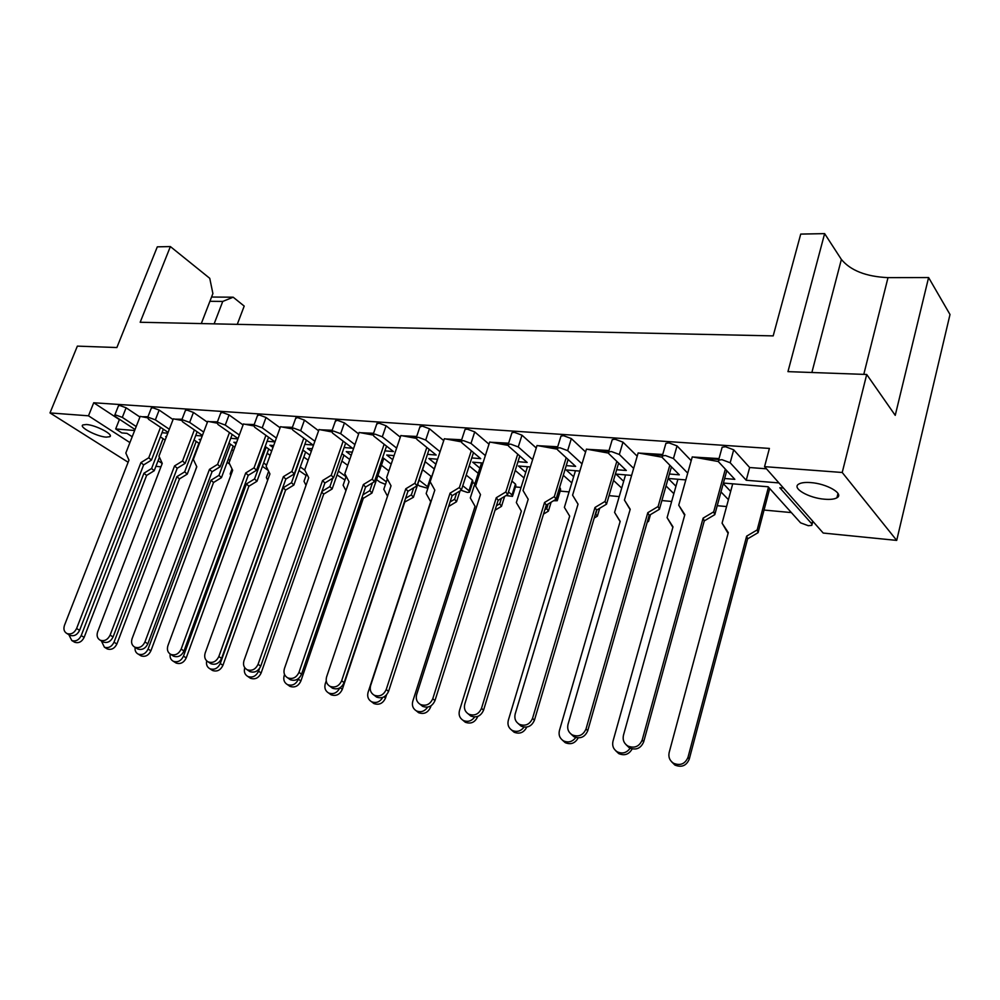 <?xml version="1.0" encoding="UTF-8"?>
<svg xmlns="http://www.w3.org/2000/svg" width="1000" height="1000" viewBox="0 0 1000 1000"><rect width="100%" height="100%" fill="white"/><g stroke="black" fill="none" stroke-linecap="round" stroke-linejoin="round"><path stroke-width="1.5" d="M824.75 499.225C830.387 499.675 834.45 499.2 836.925 497.775C844.488 493.9 826.812 483.587 810.65 482.587C805.113 482.188 801.15 482.688 798.763 484.075C791.338 488.062 808.787 498.137 824.75 499.225M106.175 437.137L109.812 436.712C114.062 434.637 95.638 424.975 86.4 424.5L82.85 424.938C78.725 427.1 96.988 436.613 106.175 437.137M472.463 482.938L475.05 483.175M515.45 486.938L521.05 487.45M560.188 491.1L569.062 491.912M609.05 495.637L619.212 496.587M661.888 500.55L671.663 501.463M717.237 505.7L726.562 506.562M764.05 510.05L791.375 512.587M160.938 466.825L155.912 466.325M237.275 324.35L244.2 306.075L233.175 297.2L222.75 301.425L214.137 323.85M128.125 462.25L50 412.925L77.362 346.125L116.875 347.537L157.312 246.838L170.375 246.575L140.175 322.262L773.188 335.887L800.725 234.088L824.625 233.612L787.962 371.637L866.712 374.475L895.238 415.35L928.6 277.55L950 314.513L896.7 540.4L823.213 533.05L764.562 466.65L842.225 472.488L896.7 540.4M134.65 430.5L115.688 428.95L121.812 432.925L127 433.363L132.213 436.75M120.062 419.675L119.375 419.613L115.688 428.95M167.812 433.188L162 432.725M719.025 458.6L693.062 457.025M662.725 454.475L639.087 453.088M609.012 450.538L587.513 449.312M557.7 446.775L538.175 445.712M508.638 443.188L490.962 442.262M461.688 439.75L445.712 438.95M416.7 436.45L402.312 435.775M373.562 433.288L360.65 432.738M332.175 430.262L320.625 429.8M292.413 427.35L282.15 426.987M254.2 424.55L245.113 424.288M217.438 421.85L209.462 421.675M182.037 419.263L175.113 419.162M147.95 416.763L141.988 416.737M118.375 406.037L119.725 405.462L126.112 407.788L122.325 417.388L115.925 415.062L114.738 415.225L115.862 416.9L135.037 429.513M139.925 417.025L126.112 407.788M151.237 408.325L152.675 407.713L159.162 410.075L155.375 419.85L148.863 417.488L147.6 417.663L148.663 419.35L168.113 432.4M173.05 419.562L159.162 410.075M185.312 410.7L186.85 410.037L193.45 412.45L189.65 422.413L183.038 420L181.688 420.188L182.7 421.9L202.425 435.425M207.413 422.2L193.45 412.45M220.688 413.175L222.338 412.45L229.05 414.913L225.25 425.075L218.525 422.612L217.075 422.812L218.025 424.525L238.025 438.575M243.075 424.938L229.05 414.913M257.438 415.75L259.188 414.963L266.012 417.475L262.225 427.825L255.375 425.325L253.825 425.538L254.713 427.275L275 441.875M280.113 427.8L266.012 417.475M295.625 418.425L297.512 417.575L304.45 420.125L300.663 430.7L293.7 428.15L292.038 428.375L292.85 430.112L313 445.012L304.837 444.35M318.6 430.788L304.45 420.125M335.363 421.213L337.375 420.288L344.45 422.887L340.662 433.688L333.575 431.087L331.8 431.325L332.537 433.075L352.438 448.212L344.087 447.537M358.638 433.913L344.45 422.887M376.725 424.113L378.888 423.125L386.087 425.775L382.312 436.8L375.1 434.137L373.188 434.4L373.837 436.163L393.462 451.562L384.925 450.863M400.312 437.175L386.087 425.775M419.825 427.15L422.15 426.062L429.475 428.775L425.712 440.037L418.375 437.325L416.312 437.612L416.887 439.375L436.188 455.037L427.45 454.325M443.725 440.6L429.475 428.775M464.762 430.312L465.037 429.462L467.262 429.137L474.725 431.9L471 443.413L463.512 440.65L461.287 440.95L461.788 442.725L480.712 458.663L471.763 457.925M489 444.2L474.725 431.9M511.675 433.625L511.962 432.7L514.362 432.35L521.975 435.175L518.263 446.95L510.637 444.125L508.237 444.45L508.65 446.225L527.163 462.438L517.987 461.688M536.25 447.987L521.975 435.175M560.675 437.088L560.988 436.075L563.587 435.7L571.337 438.587L567.663 450.637L559.9 447.75L557.3 448.1L557.612 449.875L575.65 466.388L566.237 465.613M585.6 451.975L571.337 438.587M611.925 440.712L612.25 439.625L615.062 439.212L622.975 442.163L619.338 454.487L611.413 451.538L608.6 451.925L608.812 453.7L626.312 470.5L616.663 469.725M637.2 456.2L622.975 442.163M665.575 444.525L665.913 443.325L668.975 442.875L677.038 445.9L673.45 458.525L665.375 455.513L662.312 455.925L662.425 457.7L679.325 474.825L669.412 474.012M691.2 460.675L677.038 445.9M721.787 448.512L722.15 447.212L725.475 446.725L733.7 449.812L730.175 462.762L721.925 459.675L718.6 460.125L718.612 461.9L734.825 479.338L724.638 478.512M766.462 468.8L749.65 467.525L733.7 449.812M764.562 466.65L769.4 448.425L93.725 402.762L119.375 419.613M202.2 435.988L195.738 435.462M237.9 438.9L230.75 438.312M274.988 441.912L267.087 441.275M553.513 500.763L557.263 500.712L556.925 499.263L560.288 488.188L559.575 487.55M560.288 488.188L560.625 489.663L557.5 499.95M506.05 495.55L512.487 496.375L512.075 494.913L515.475 484.075L511.9 481.062M515.475 484.075L515.875 485.562L512.712 495.675M461.075 490.288L467.388 492.425L469.475 492.212L468.988 490.75L472.413 480.125L466.225 475.087M472.413 480.125L472.887 481.613L469.688 491.562M428.2 487.362L427.575 486.737L431.012 476.325L422.575 469.675M431.012 476.325L431.637 476.962M388.888 470.925L381.438 465.238M347.725 465.375L341.887 461.037M308.163 460.2L303.825 457.062M270.1 455.363L267.162 453.275M233.487 450.825L231.838 449.688M166.488 436.65L165.65 436.575L166.337 437.038M200.875 439.513L199.137 439.375L200.562 440.337M236.575 442.488L233.875 442.262L236.088 443.8M273.663 445.575L269.925 445.262L272.975 447.45M312.213 448.787L307.362 448.387L311.325 451.287M352.312 452.137L346.262 451.625L351.2 455.35M394.075 455.613L386.725 455L392.7 459.65M437.587 459.237L428.837 458.512L435.863 464.15M482.962 463.013L472.7 462.163L479.875 468.125M530.337 466.962L518.438 465.975L525.763 472.312M579.837 471.087L566.163 469.95L573.65 476.712M631.613 475.4L616.013 474.1L623.663 481.337M685.812 479.913L668.15 478.45M783.462 488.05L779.8 487.75L811.9 523.938L811.85 525.35L808.312 525.712L800.588 522.837L768.15 486.775L723.4 483.05M778.938 482.925L746.237 480.262L749.65 467.525M160.387 436.887L165.162 440.062M194.037 439.95L199.35 443.55M227.125 462.388L229.7 464.137M229.95 460.363L228.287 459.225M228.95 443.15L234.825 447.225M262.4 466.35L268.15 470.337M266.588 465.062L263.625 463M265.188 446.488L271.663 451.087M299.025 470.525L306.075 475.462M304.85 470.2L300.287 466.95M302.825 449.988L309.938 455.175M337.038 474.938L344.938 479.975M346.05 476.75L338.375 471.112M341.95 453.663L349.75 459.513M376.55 479.588L379.938 482.125L385.475 484.375M386.325 481.825L377.938 475.513M382.663 457.525L391.188 464.113M417.638 484.538L419.487 485.95L427.887 488.312M427.575 486.737L419.1 480.15M425.037 461.587L434.275 468.95M468.988 490.75L462.775 485.75M469.188 465.887L478.212 473.325M512.075 494.913L508.488 491.938M515.237 470.438L524.012 477.95M556.925 499.263L556.2 498.625M563.3 475.275L571.788 482.863M613.525 480.425L621.7 488.088M666.025 485.95L673.85 493.663M675.95 486.238L668.15 478.475M720.987 491.912L728.425 499.663M730.662 491.425L723.25 483.612M746.237 480.262L730.175 462.762M687.712 473.137L673.45 458.525M633.65 468.375L619.338 454.487M582.013 463.875L567.663 450.637M532.625 459.625L518.263 446.95M485.35 455.588L471 443.413M440.05 451.75L425.712 440.037M396.613 448.088L382.312 436.8M354.925 444.6L340.662 433.688M314.875 441.262L300.663 430.7M276.375 438.075L262.225 427.825M239.338 435.012L225.25 425.075M203.688 432.075L189.65 422.413M169.325 429.263L155.375 419.85M136.2 426.55L122.325 417.388M50 412.925L88.488 415.812L129.925 442.587M158.05 460.763L162.225 463.45M866.712 374.475L842.225 472.488M93.725 402.762L88.488 415.812M201.3 323.575L212.9 293.575L209.75 278.312L170.375 246.575M928.6 277.55L888 277.638C866.162 276.637 850.625 270.575 841.375 259.438L824.625 233.612M211.55 297.038L233.175 297.2M222.75 301.425L209.913 301.3M728.088 533.387L722.075 523.162L728.3 532.6L669.15 752.562C668.225 757.113 669.7 760.688 673.575 763.275C680.312 765.95 685.113 763.975 687.987 757.35L689.25 759.175C686.388 765.775 681.612 767.738 674.9 765.062L671.425 761.575M722.075 523.162L732.712 483.825M687.987 757.35L746.637 536.163L757.188 529.925L758.1 532.638L769.712 488.512M758.1 532.638L747.613 538.85L746.637 536.163M689.25 759.175L747.613 538.85M757.188 529.925L768.462 487.113M684.688 515.237L678.737 505.2L684.85 514.625L623.462 735.238C622.475 739.85 623.938 743.45 627.85 746.025C634.513 748.6 639.3 746.587 642.2 739.975L643.675 741.888C640.788 748.462 636.025 750.475 629.388 747.9L626.075 744.712M718.787 459.438L698.188 457.925M718.312 461.512L692.262 456.887L678.737 505.2M642.2 739.975L703.1 518.138L713.688 511.85L714.8 514.65L726.775 470.675M714.8 514.65L704.262 520.913L703.1 518.138M643.675 741.888L704.262 520.913M713.688 511.85L725.337 469.137M632.15 748.938C628.987 754.438 624.538 756 618.763 753.612L615.638 750.675M672.862 527.35L667.1 517.663L673 526.862L612.962 741.312C612 745.812 613.425 749.312 617.238 751.812C622.4 754.1 626.688 752.913 630.1 748.263M667.1 517.663L677.913 479.263M578.162 737.913C575.125 743.312 570.812 744.912 565.237 742.675L562.4 740.138M620.112 521.587L614.587 512.4L620.175 521.375L559.412 730.6C558.413 735.037 559.775 738.462 563.513 740.875C568.35 742.975 572.425 741.862 575.75 737.513M614.587 512.4L625.55 474.9M647.837 520.025L648.538 521.4L650.462 514.625M648.538 521.4L647.225 522.188M526.775 727.075C523.913 732.625 519.7 734.338 514.138 732.237L511.525 730M575.462 470.725L564.388 507.375L569.675 516.138L508.3 720.362C507.275 724.75 508.587 728.112 512.238 730.425C516.85 732.387 520.775 731.275 524 727.1M595.462 513.812L597.362 516.163L599.7 508.263M597.362 516.163L594.2 518.05M595.862 513.562L596.95 509.9M477.575 716.475L477.7 716.587C475.062 722.362 470.938 724.25 465.312 722.25L462.887 720.238M527.513 466.725L516.337 502.562L521.35 511.125L459.475 710.588C458.425 714.925 459.688 718.2 463.263 720.45C467.762 722.3 471.562 721.15 474.688 716.988M544.85 509.725L546.75 508.587L548.4 511.138L551.125 502.2M548.4 511.138L543.525 514.075M546.75 508.587L548.15 503.988M429.812 706.45L430.6 707.113C428.013 712.712 424.012 714.575 418.6 712.7L416.325 710.85M481.55 462.9L470.3 497.962L475.062 506.325L412.788 701.25C411.712 705.512 412.925 708.725 416.413 710.9C420.913 712.663 424.65 711.4 427.65 707.113M496.425 505.788L499.7 503.812L501.5 506.337L504.625 496.425M501.5 506.337L495.025 510.238M430.6 707.113L431.012 705.8M499.7 503.812L501.425 498.35M384.038 696.85L385.513 698.037C382.962 703.475 379.087 705.312 373.888 703.55L371.838 701.95M437.488 459.225L426.163 493.537L430.688 501.712L368.088 692.3C367 696.5 368.162 699.65 371.575 701.75C376.188 703.462 379.913 702.025 382.75 697.425M450.037 502L454.613 499.237L456.538 501.725L460.037 490.9M456.538 501.725L448.562 506.538M385.513 698.037L386.525 694.887M454.613 499.237L456.65 492.962M340.125 687.688L342.312 689.338C339.812 694.625 336.05 696.438 331.037 694.775L329.225 693.438M326.213 680.925L325.275 683.725C324.175 687.875 325.275 690.95 328.6 692.987C333.462 694.638 337.188 692.938 339.8 687.875M387.525 496.225L383.8 489.3L387.312 478.938M405.575 498.35L411.35 494.85L413.4 497.3L425.213 461.725M413.4 497.3L404.263 502.3M342.312 689.338L404.562 502.65M411.35 494.85L413.7 487.812M284.55 674.525L284.212 675.512C283.087 679.587 284.163 682.613 287.4 684.575C292.262 686.15 295.925 684.35 298.4 679.2L300.887 681C298.425 686.15 294.775 687.938 289.938 686.363L288.337 685.238M345.938 490.637L343.113 485.225L346.2 476.325M362.912 494.837L369.812 490.637L371.962 493.05L383.775 458.387M371.962 493.05L363.325 498.3L362.163 497.025M300.887 681L363.325 498.3M369.812 490.637L372.463 482.887M298.4 679.2L298.663 678.413M630.125 509.588L624.438 500.075L630.212 509.263L568.025 724.338C567 728.9 568.413 732.412 572.238 734.887C578.6 737.288 583.2 735.288 586.038 728.913L587.725 730.812C584.9 737.175 580.312 739.15 573.987 736.775L570.988 734.038M662.487 455.3L643.95 453.925M662.025 457.188L638.15 452.925L624.438 500.075M586.038 728.913L647.8 512.675L658.1 506.525L659.412 509.288L671.45 466.838M659.412 509.288L649.15 515.4L647.8 512.675M587.725 730.812L649.15 515.4M658.1 506.525L669.825 465.2M578.038 504.188L572.587 495.188L578.05 504.15L515.188 713.95C514.15 718.45 515.5 721.888 519.237 724.275C525.325 726.5 529.763 724.525 532.537 718.363L534.412 720.275C531.638 726.413 527.225 728.375 521.163 726.162L518.413 723.763M608.775 451.337L592.137 450.112M608.312 453.062L586.45 449.125L572.587 495.188M532.537 718.363L595 507.463L605.037 501.45L606.538 504.162L618.612 463.113M606.538 504.162L596.538 510.15L595 507.463M534.412 720.275L596.538 510.15M605.037 501.45L616.825 461.4M557.013 449.137L537.025 445.5L523.013 490.513L528.2 499.263L464.787 704.05C463.725 708.475 465.012 711.85 468.675 714.15C474.5 716.225 478.787 714.275 481.512 708.312L483.55 710.212C480.838 716.162 476.575 718.1 470.763 716.025L468.212 713.888M557.463 447.562L542.587 446.475M481.512 708.312L544.55 502.475L554.338 496.587L556 499.275L568.112 459.487M556 499.275L546.263 505.125L544.55 502.475M483.55 710.212L546.263 505.125M554.338 496.587L566.175 457.725M507.962 445.375L489.7 442.025L475.588 486.037L480.5 494.588L416.662 694.587C415.562 698.95 416.8 702.25 420.375 704.463C425.975 706.413 430.112 704.488 432.788 698.713L434.975 700.612C432.312 706.375 428.188 708.288 422.612 706.35L420.225 704.388M508.4 443.95L495.163 442.975M432.788 698.713L496.287 497.713L505.838 491.95L507.663 494.588L519.775 455.975M507.663 494.588L498.15 500.325L496.287 497.713M434.975 700.612L498.15 500.325M505.838 491.95L517.712 454.162M461.012 441.775L444.363 438.7L430.163 481.75L434.812 490.112L370.637 685.537C369.525 689.837 370.712 693.062 374.2 695.212C379.588 697.038 383.587 695.138 386.225 689.525L388.55 691.425C385.925 697.013 381.938 698.9 376.575 697.087L374.4 695.362M461.438 440.5L449.725 439.637M386.225 689.525L450.087 493.137L459.4 487.512L461.362 490.1L473.5 452.575M461.362 490.1L452.088 495.712L450.087 493.137M388.55 691.425L452.088 495.712M459.4 487.512L471.312 450.737M416.037 438.325L400.875 435.513L386.613 477.65L391.037 485.812L326.613 676.875C325.475 681.112 326.613 684.275 330.012 686.35C335.188 688.062 339.075 686.2 341.662 680.75L344.113 682.638C341.538 688.075 337.663 689.925 332.5 688.213L330.588 686.787M416.45 437.188L406.15 436.425M341.662 680.75L405.8 488.775L414.913 483.25L417 485.812L429.125 449.3M417 485.812L407.925 491.3L405.8 488.775M344.113 682.638L407.925 491.3M414.913 483.25L426.825 447.438M372.925 435.025L359.15 432.45L344.825 473.7L349.025 481.7L284.425 668.587C283.275 672.75 284.363 675.85 287.688 677.862C292.675 679.475 296.438 677.638 298.988 672.337L301.55 674.225C299.012 679.5 295.25 681.338 290.287 679.712L288.6 678.512M373.325 434.012L364.325 433.35M298.988 672.337L363.338 484.575L372.225 479.162L374.425 481.688L386.538 446.125M374.425 481.688L365.562 487.075L363.338 484.575M301.55 674.225L365.562 487.075M372.225 479.162L384.15 444.25M244.762 667.725C243.688 671.7 244.725 674.625 247.862 676.5C252.537 677.987 256.1 676.225 258.538 671.2L261.125 673C258.7 678.012 255.15 679.775 250.475 678.275L249.062 677.325M306.025 485.288L304 481.312L306.675 473.787M321.938 491.438L329.9 486.587L332.15 488.975L343.938 455.15M332.15 488.975L323.7 494.125L321.712 492.075M261.125 673L323.7 494.125M329.9 486.587L332.837 478.162M258.538 671.2L259.462 668.575M206.688 660.888C205.987 664.5 207.037 667.125 209.875 668.75C214.4 670.163 217.862 668.425 220.263 663.525L222.938 665.312C220.55 670.2 217.087 671.938 212.575 670.512L211.325 669.7M267.688 480.188L266.375 477.55L268.637 471.312M220.263 663.525L283.212 487.762L291.512 482.7L293.85 485.05L305.613 452.025M293.85 485.05L285.575 490.1L283.212 487.762M222.938 665.312L285.575 490.1M291.512 482.7L303.113 450.2M170.175 654.075C169.688 657.425 170.738 659.837 173.35 661.287C177.738 662.638 181.112 660.925 183.475 656.137L186.225 657.925C183.863 662.688 180.5 664.4 176.125 663.05L175.012 662.337M230.825 475.3L230.162 473.925L232.013 468.913M183.475 656.137L246.438 483.925L254.562 478.95L256.975 481.275L268.712 449M256.975 481.275L248.875 486.225L246.438 483.925M186.225 657.925L248.875 486.225M254.562 478.95L266.137 447.163M331.538 431.863L319.05 429.513L304.7 469.925L308.7 477.738L243.988 660.625C242.825 664.737 243.863 667.763 247.1 669.712C251.912 671.25 255.575 669.438 258.087 664.275L260.738 666.15C258.238 671.287 254.6 673.1 249.8 671.562L248.312 670.537M331.925 430.962L324.15 430.387M258.087 664.275L322.562 480.55L331.25 475.25L333.562 477.725L345.65 443.062M333.562 477.725L324.888 483.013L322.562 480.55M260.738 666.15L324.888 483.013M331.25 475.25L343.162 441.163M291.8 428.825L280.512 426.688L266.137 466.287L269.938 473.938L205.175 653C204.013 657.05 205 660.013 208.162 661.9C212.812 663.35 216.363 661.562 218.837 656.538L221.588 658.4C219.125 663.413 215.575 665.188 210.938 663.737L209.625 662.862M292.162 428.038L285.538 427.55M218.837 656.538L283.387 476.675L291.887 471.475L294.288 473.925L306.363 440.1M294.288 473.925L285.812 479.113L283.387 476.675M221.588 658.4L285.812 479.113M291.887 471.475L303.788 438.2M253.612 425.9L243.438 423.963L229.05 462.788L232.675 470.288L167.913 645.675C166.725 649.65 167.675 652.562 170.763 654.388C175.263 655.775 178.725 654.013 181.15 649.112L183.975 650.975C181.55 655.85 178.1 657.6 173.625 656.225L172.438 655.462M253.95 425.225L248.375 424.812M181.15 649.112L245.712 472.962L254.037 467.85L256.512 470.275L268.562 437.238M256.512 470.275L248.225 475.35L245.712 472.962M183.975 650.975L248.225 475.35M254.037 467.85L265.912 435.337M135.113 647.35C134.725 650.525 135.762 652.775 138.212 654.112C142.463 655.4 145.75 653.713 148.088 649.05L150.9 650.812C148.575 655.462 145.3 657.15 141.062 655.875L140.062 655.25M195.35 470.613L196.713 466.587M148.088 649.05L211.012 480.225L218.975 475.337L221.462 477.625L233.175 446.075M221.462 477.625L213.538 482.5L211.012 480.225M150.9 650.812L213.538 482.5M218.975 475.337L230.525 444.25M101.35 640.9L104.4 647.2C108.513 648.425 111.725 646.762 114.025 642.212L116.9 643.975C114.6 648.512 111.4 650.175 107.3 648.95L106.4 648.413M114.025 642.212L176.875 476.662L184.675 471.863L187.237 474.125L198.9 443.25M187.237 474.125L179.462 478.9L176.875 476.662M116.9 643.975L179.462 478.9M184.675 471.863L196.2 441.425M68.825 634.65L71.8 640.55C75.8 641.712 78.938 640.075 81.2 635.625L84.138 637.375C81.875 641.812 78.75 643.45 74.763 642.288L73.95 641.8M81.2 635.625L143.95 473.225L151.6 468.5L154.225 470.737L159.425 457.188M154.225 470.737L146.6 475.438L143.95 473.225M84.138 637.375L146.6 475.438M151.6 468.5L163.088 438.688M216.875 423.1L207.738 421.337L193.35 459.425L196.8 466.775L132.088 638.625C130.9 642.55 131.812 645.4 134.812 647.175C139.162 648.487 142.537 646.762 144.938 641.975L147.838 643.825C145.45 648.587 142.088 650.312 137.75 649L136.688 648.337M217.188 422.512L212.6 422.175M144.938 641.975L209.462 469.375L217.613 464.363L220.175 466.75L232.175 434.462M220.175 466.75L212.05 471.737L209.462 469.375M147.838 643.825L212.05 471.737M217.613 464.363L229.462 432.562M181.513 420.4L173.337 418.825L158.963 456.175L162.25 463.387L97.638 631.862C96.438 635.712 97.312 638.5 100.25 640.238C104.462 641.488 107.75 639.775 110.113 635.112L113.075 636.95C110.712 641.6 107.438 643.3 103.238 642.05L102.287 641.475M181.788 419.913L178.125 419.637M110.113 635.112L174.562 465.925L182.537 461.012L185.162 463.363L197.138 431.8M185.162 463.363L177.213 468.263L174.562 465.925M113.075 636.95L177.213 468.263M182.537 461.012L194.363 429.888M147.463 417.8L140.175 416.388L125.825 453.05L128.963 460.112L64.475 625.337C63.263 629.138 64.1 631.875 66.963 633.55C71.05 634.75 74.25 633.062 76.588 628.513L79.6 630.325C77.287 634.875 74.088 636.538 70.013 635.35L69.15 634.85M147.7 417.4L144.9 417.188M76.588 628.513L140.925 462.6L148.75 457.775L151.438 460.1L163.35 429.212M151.438 460.1L143.637 464.9L140.925 462.6M79.6 630.325L143.637 464.9M148.75 457.775L160.525 427.312M811.9 523.938L812.625 521.075M811.875 372.5L841.375 259.438M863.787 374.363L888 277.638M838 493.462L836.925 497.775M110.262 435.6L109.812 436.712M812.125 524.237L812.862 521.337M718.6 460.125L722.15 447.212M662.312 455.925L665.913 443.325M608.6 451.925L612.25 439.625M557.3 448.1L560.988 436.075M508.237 444.45L511.962 432.7M461.287 440.95L465.037 429.462M416.312 437.612L420.087 426.362M373.188 434.4L376.975 423.4M331.8 431.325L335.588 420.55M292.038 428.375L295.85 417.812M253.825 425.538L257.638 415.188M217.075 422.812L220.888 412.663M181.688 420.188L185.5 410.238M147.6 417.663L151.4 407.887M114.738 415.225L118.537 405.637M673.575 763.275L674.9 765.062M627.85 746.025L629.388 747.9M698.637 457.962L697.925 457.9M617.238 751.812L618.763 753.612M563.513 740.875L565.237 742.675M512.238 730.425L514.138 732.237M463.263 720.45L465.312 722.25M416.413 710.9L418.6 712.7M371.575 701.75L373.888 703.55M328.6 692.987L331.037 694.775M287.4 684.575L289.938 686.363M572.238 734.887L573.987 736.775M644.4 453.963L643.538 453.888M519.237 724.275L521.163 726.162M592.587 450.15L591.575 450.05M468.675 714.15L470.763 716.025M543.038 446.5L541.888 446.388M420.375 704.463L422.612 706.35M495.613 443.013L494.312 442.875M374.2 695.212L376.575 697.087M450.163 439.663L448.75 439.513M330.012 686.35L332.5 688.213M406.587 436.463L405.037 436.287M287.688 677.862L290.287 679.712M364.75 433.375L363.1 433.188M247.862 676.5L250.475 678.275M209.875 668.75L212.575 670.512M173.35 661.287L176.125 663.05M247.1 669.712L249.8 671.562M324.575 430.425L322.8 430.213M208.162 661.9L210.938 663.737M285.938 427.575L284.075 427.35M170.763 654.388L173.625 656.225M248.775 424.837L246.812 424.6M138.212 654.112L141.062 655.875M104.4 647.2L107.3 648.95M71.8 640.55L74.763 642.288M134.812 647.175L137.75 649M212.987 422.2L210.938 421.962M100.25 640.238L103.238 642.05M178.512 419.663L176.375 419.4M66.963 633.55L70.013 635.35M145.262 417.225L143.05 416.95"/></g></svg>
